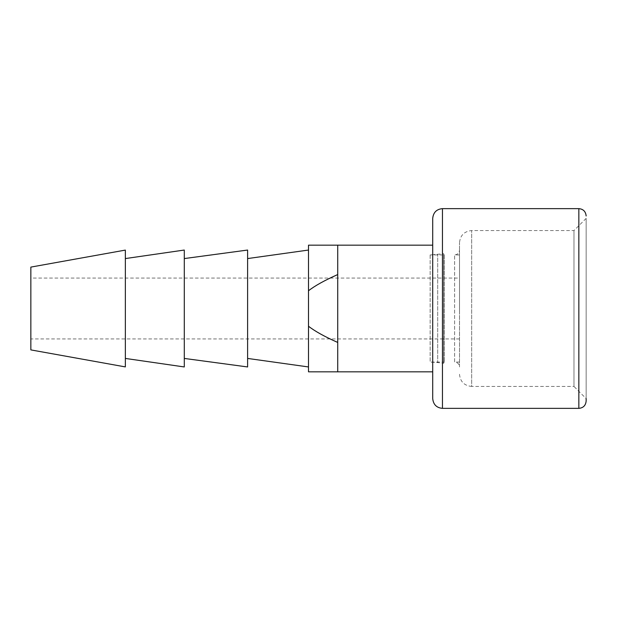 <?xml version="1.0" encoding="UTF-8"?>
<svg xmlns="http://www.w3.org/2000/svg" width="617" height="617" viewBox="0 0 617 617"><rect width="100%" height="100%" fill="white"/><g stroke="black" fill="none" stroke-linecap="round" stroke-linejoin="round"><path stroke-width="0.46" stroke-dasharray="3.08 2.31" d="M184.29 250.047L184.29 366.953M184.29 258.569L184.29 358.431L184.29 258.569M125.351 258.569L125.351 358.431L125.351 258.569M125.351 250.093L125.351 366.907M30.85 349.901L30.85 267.099M30.85 278.059L30.85 338.941L30.85 278.059L459.503 278.059L459.503 338.941L459.503 278.059M459.503 308.5L459.503 254.921L459.503 308.5M459.503 362.079L454.629 362.079L454.629 254.921L454.629 362.063C457.59 362.372 459.218 363.991 459.503 366.953L459.503 250.047L459.503 366.953M459.503 309.749L459.503 242.743L459.503 309.749M459.503 374.257C460.228 381.653 464.285 385.718 471.681 386.435L471.681 230.565L471.681 386.435L573.972 386.435L573.972 230.565L573.972 386.435L586.15 398.613L586.15 218.387L586.15 401.042M432.71 218.387L432.71 398.613M432.71 371.827L432.71 245.173L432.71 371.827M337.723 274.557L337.723 371.827L337.723 245.173L308.5 245.173L308.5 290.769C314.948 285.733 324.689 280.326 337.723 274.557L337.723 342.443C324.689 336.674 314.948 331.267 308.5 326.231L308.5 290.769M308.5 326.231L308.5 371.827L337.723 371.827L337.723 342.443M308.5 250.047L308.5 366.953L308.5 250.047M247.61 258.569L247.61 358.431L247.61 258.569M247.61 250.047L247.61 366.953M430.142 254.929L430.142 362.079L430.142 254.929L443.669 253.703L443.669 363.297L443.669 253.703L444.155 254.921L444.155 362.079L444.155 254.921L430.142 254.921M444.155 362.079L443.669 363.297L437.692 362.549L437.692 254.451L437.692 362.549L430.142 362.079L444.155 362.079M578.846 208.646L578.846 408.354M442.451 408.354L442.451 208.646M459.503 338.941L30.85 338.941M459.503 254.921L454.629 254.921C457.59 254.628 459.218 253.009 459.503 250.047M586.15 218.387L573.972 230.565L471.681 230.565C464.285 231.282 460.228 235.347 459.503 242.743"/><path stroke-width="0.93" d="M125.351 358.431L184.29 366.953L184.29 250.047L125.351 258.569M125.351 366.907L125.351 250.093L30.85 267.099L30.85 349.901L125.351 366.907M578.846 408.354L578.846 208.646L442.451 208.646L442.451 408.354L578.846 408.354C583.242 407.96 585.68 405.531 586.15 401.05L586.15 398.613M442.451 208.646C436.589 209.163 433.342 212.418 432.71 218.387L432.71 398.613C433.342 404.582 436.589 407.837 442.451 408.354M308.5 326.231C314.948 331.267 324.689 336.674 337.723 342.443L337.723 274.557C324.689 280.326 314.948 285.733 308.5 290.769L308.5 371.827L432.71 371.827M337.723 274.557L337.723 245.173L308.5 245.173L308.5 290.769M337.723 371.827L337.723 342.443M308.5 250.047L247.61 258.569M184.29 358.431L247.61 366.953L247.61 250.047L184.29 258.569M578.846 208.646C583.242 209.04 585.68 211.469 586.15 215.95M432.71 245.173L337.723 245.173M247.61 358.431L308.5 366.953"/></g></svg>
